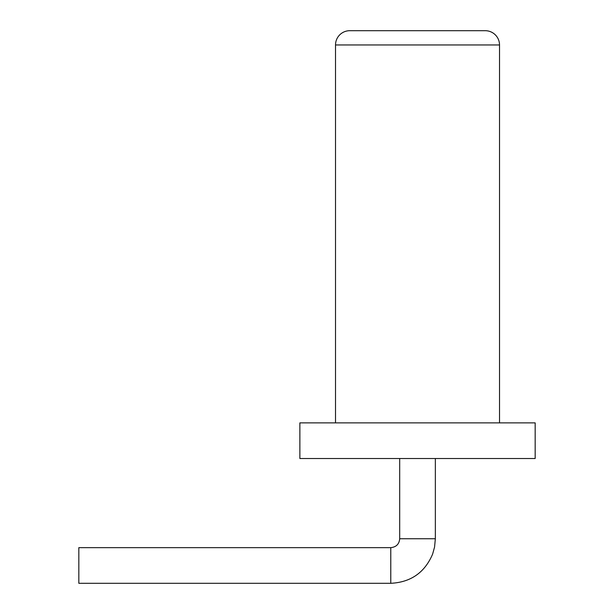 <?xml version="1.0" encoding="UTF-8"?>
<svg xmlns="http://www.w3.org/2000/svg" width="614" height="614" viewBox="0 0 614 614"><rect width="100%" height="100%" fill="white"/><g stroke="black" fill="none" stroke-linecap="round" stroke-linejoin="round"><path stroke-width="0.92" d="M78.83 565.471L78.83 583.3L390.78 583.3L390.78 547.65L78.83 547.65L78.83 565.471M299.87 458.52L535.17 458.52L535.17 422.869L299.87 422.869L299.87 458.52M499.52 422.869L499.52 44.96A14.26 14.26 0 0 0 485.26 30.7L349.78 30.7A14.26 14.26 0 0 0 335.52 44.96L499.52 44.96A14.26 14.26 0 0 0 485.26 30.7M335.52 422.869L335.52 44.96M435.349 458.52L435.349 538.739L434.559 547.089L432.594 554.158C424.727 572.586 410.789 582.302 390.78 583.3C410.789 582.302 424.727 572.586 432.594 554.158L434.559 547.089L435.349 538.739L399.691 538.739C399.215 544.096 396.245 547.074 390.78 547.65M399.691 538.739L399.691 458.52"/></g></svg>
